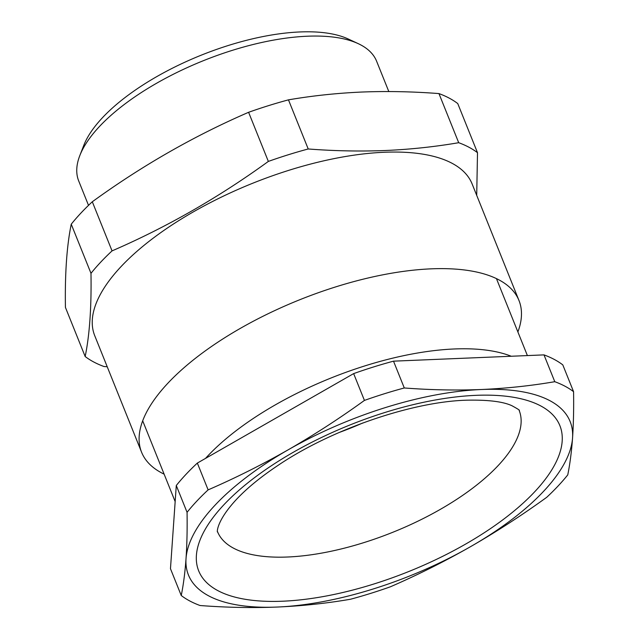 <?xml version="1.0" encoding="UTF-8"?>
<svg xmlns="http://www.w3.org/2000/svg" width="639" height="639" viewBox="0 0 639 639"><rect width="100%" height="100%" fill="white"/><g stroke="black" fill="none" stroke-linecap="round" stroke-linejoin="round"><path stroke-width="0.96" d="M339.189 432.475A161.284 65.418 158.1 0 0 362.68 423.026M511.24 356.25A190.638 77.327 158.1 0 0 454.441 348.966A190.638 77.327 158.1 0 0 205.51 458.403M546.696 497.326A226.254 91.776 158.1 0 0 567.759 474.889C569.956 464.082 571.554 451.773 572.552 437.963A205.686 83.429 158.1 0 0 481.415 389.51A205.686 83.429 158.1 0 0 288.157 449.824A205.686 83.429 158.1 0 0 186.029 558.59A205.686 83.429 158.1 0 0 277.166 607.05A205.686 83.429 158.1 0 0 470.424 546.736A205.686 83.429 158.1 0 0 572.552 437.963C573.495 424.04 573.838 408.617 573.574 391.691A226.254 91.776 158.1 0 0 554.78 381.699L543.997 354.885L393.512 361.163A226.254 91.776 158.1 0 0 353.647 373.607L197.347 463.075A226.254 91.776 158.1 0 0 176.284 485.512L170.469 568.71L181.244 595.516A226.254 91.776 158.1 0 0 200.047 605.516C226.286 607.521 251.998 608.032 277.166 607.05C302.199 605.948 326.657 603.344 350.531 599.238A226.254 91.776 158.1 0 0 390.397 586.794C417.674 574.94 444.353 561.585 470.424 546.736C496.455 531.768 521.879 515.298 546.696 497.326M554.78 381.699C530.897 385.804 506.447 388.408 481.415 389.51C456.238 390.493 430.534 389.982 404.287 387.969A226.254 91.776 158.1 0 0 364.43 400.413C339.605 418.385 314.18 434.847 288.157 449.824C262.078 464.673 235.408 478.028 208.122 489.881A226.254 91.776 158.1 0 0 187.059 512.318L176.284 485.512M208.122 489.881L197.347 463.075M404.287 387.969L393.512 361.163M364.43 400.413L353.647 373.607M573.574 391.691L562.799 364.885A226.254 91.776 158.1 0 0 543.997 354.885M187.059 512.318C187.323 529.244 186.979 544.668 186.029 558.59C185.038 572.4 183.441 584.709 181.244 595.516M107.224 366.746L103.965 366.514A226.254 91.776 -21.9 0 1 85.171 356.522L65.426 307.399C64.874 273.476 66.815 245.743 71.241 224.201A226.254 91.776 -21.9 0 1 92.304 201.764C141.914 165.757 194.016 135.931 248.603 112.296A226.254 91.776 -21.9 0 1 288.469 99.852C312.255 95.762 336.713 93.158 361.834 92.04C386.914 91.057 412.618 91.569 438.953 93.582A226.254 91.776 -21.9 0 1 457.756 103.574L477.501 152.697L476.71 195.35M388.808 91.545L376.619 61.232A160.533 65.114 158.1 0 0 358.295 43.684A160.533 65.114 158.1 0 0 307.375 36.215A160.533 65.114 158.1 0 0 79.795 155.636A160.533 65.114 158.1 0 0 78.717 180.989L88.517 205.359M79.795 155.636L83.773 145.404A152.505 61.863 -21.9 0 1 299.971 31.95A152.505 61.863 -21.9 0 1 348.343 39.043L358.295 43.684M517.886 331.945A203.378 82.495 158.1 0 0 518.988 300.522L472.125 183.952A203.378 82.495 158.1 0 0 384.398 152.258A203.378 82.495 158.1 0 0 177.37 221.493A203.378 82.495 158.1 0 0 94.724 335.667L141.586 452.236A203.378 82.495 158.1 0 0 164.127 474.154M85.171 356.522C89.596 334.98 91.537 307.247 90.986 273.324A226.254 91.776 -21.9 0 1 112.049 250.887C166.635 227.252 218.738 197.427 268.348 161.419A226.254 91.776 -21.9 0 1 308.214 148.975C334.461 150.988 360.164 151.499 385.341 150.508C410.366 149.406 434.824 146.802 458.698 142.705A226.254 91.776 -21.9 0 1 477.501 152.697M518.988 300.522A203.378 82.495 158.1 0 0 431.261 268.835A203.378 82.495 158.1 0 0 224.233 338.063A203.378 82.495 158.1 0 0 141.586 452.236M90.986 273.324L71.241 224.201M112.049 250.887L92.304 201.764M268.348 161.419L248.603 112.296M308.214 148.975L288.469 99.852M458.698 142.705L438.953 93.582M282.646 601.211A194.647 78.956 -21.9 0 1 223.906 504.754A194.647 78.956 -21.9 0 1 475.935 395.341A194.647 78.956 -21.9 0 1 534.675 491.798A194.647 78.956 -21.9 0 1 282.646 601.211M217.532 531.68A162.538 65.929 158.1 0 0 287.646 557.008A162.538 65.929 158.1 0 0 453.107 501.671A162.538 65.929 158.1 0 0 519.156 410.43L519.156 410.422C520.234 410.518 517.822 408.944 511.919 405.717C503.037 401.564 487.845 399.726 466.326 400.198C411.804 401.787 330.858 429.504 277.669 465.623C260.696 476.982 247.013 488.188 236.63 499.227C214.784 522.654 217.276 534.044 217.532 531.68L217.532 531.68M142.896 421.325L175.158 501.591M496.647 279.115L527.391 355.58"/></g></svg>
